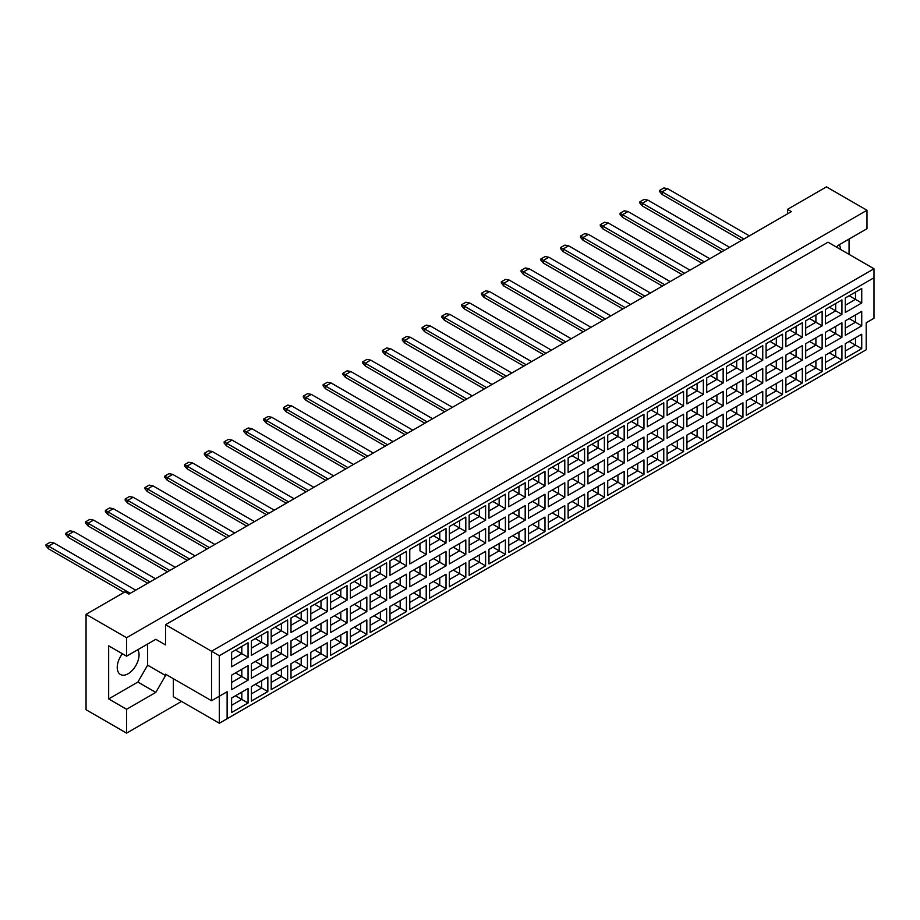 <?xml version="1.0" encoding="UTF-8"?>
<svg xmlns="http://www.w3.org/2000/svg" width="920" height="920" viewBox="0 0 920 920"><rect width="100%" height="100%" fill="white"/><g stroke="black" fill="none" stroke-linecap="round" stroke-linejoin="round"><path stroke-width="1.38" d="M122.383 653.763A15.433 8.912 120 0 0 120.428 674.498A15.433 8.912 120 0 0 128.144 673.727A15.433 8.912 120 0 0 137.804 649.704M836.786 247.284L837.763 245.594L866.985 228.723L866.985 210.266L826.459 186.875L787.485 209.369L791.384 211.623L128.926 594.09L125.028 591.836L86.054 614.341L86.054 709.734L126.592 733.125L181.527 701.408M126.592 733.125L126.592 709.285L108.663 698.935L108.663 645.84L126.592 656.178L126.592 637.732L86.054 614.341M126.592 709.285L155.814 692.404L165.554 675.533L165.554 674.188L211.542 700.73L211.542 651.233L874 268.767L828.023 242.213L165.554 624.692L165.554 644.931L155.814 639.308L126.592 656.178M866.985 210.266L126.592 637.732M849.056 254.368L849.056 239.062M787.485 209.369L787.485 213.865M840.477 249.412A15.433 8.912 120 0 0 839.235 244.731M227.125 718.727L219.328 723.235L219.328 696.233L227.125 691.736L227.125 718.727L866.203 349.761L219.328 723.235L173.351 696.681L173.351 678.684M165.554 624.692L219.328 655.73L219.328 696.233L211.542 700.73L227.125 691.736M155.814 639.308L165.554 644.931M108.663 698.935L137.885 682.053L147.625 665.183L147.625 644.034M147.625 665.183L165.554 675.533M874 318.262L866.203 322.759L874 318.262L874 277.76L219.328 655.73M137.885 682.053L155.814 692.404M849.171 341.458L855.485 345.103L855.485 337.812L845.284 343.712L861.73 334.213L861.73 348.703L845.284 358.19L845.284 343.712M845.284 350.991L855.485 345.103L861.73 348.703M866.203 349.761L866.203 322.759M231.61 652.292L248.055 642.793L248.055 657.282L231.61 666.781L231.61 652.292L241.81 646.392L241.81 653.683L248.055 657.282M231.61 675.154L248.055 665.654L248.055 680.144L231.61 689.644L231.61 675.154L241.81 669.254L241.81 676.545L248.055 680.144M231.61 698.004L248.055 688.516L248.055 703.006L231.61 712.494L231.61 698.004L241.81 692.116L241.81 699.407L248.055 703.006M251.401 640.86L267.846 631.373L267.846 645.863L251.401 655.351L251.401 640.86L261.613 634.972L261.613 642.252L267.846 645.863M251.401 663.722L267.846 654.223L267.846 668.713L251.401 678.212L251.401 663.722L261.613 657.823L261.613 665.114L267.846 668.713M251.401 686.584L267.846 677.085L267.846 691.575L251.401 701.063L251.401 686.584L261.613 680.685L261.613 687.976L267.846 691.575M271.193 629.429L287.638 619.942L287.638 634.432L271.193 643.919L271.193 629.429L281.405 623.542L281.405 630.832L287.638 634.432M271.193 652.292L287.638 642.793L287.638 657.282L271.193 666.781L271.193 652.292L281.405 646.392L281.405 653.683L287.638 657.282M271.193 675.154L287.638 665.654L287.638 680.144L271.193 689.644L271.193 675.154L281.405 669.254L281.405 676.545L287.638 680.144M290.996 618.01L307.441 608.511L307.441 623.001L290.996 632.488L290.996 618.01L301.208 612.11L301.208 619.401L307.441 623.001M290.996 640.86L307.441 631.373L307.441 645.863L290.996 655.351L290.996 640.86L301.208 634.972L301.208 642.263L307.441 645.863M290.996 663.722L307.441 654.223L307.441 668.713L290.996 678.212L290.996 663.722L301.208 657.823L301.208 665.114L307.441 668.713M310.787 606.579L327.233 597.08L327.233 611.57L310.787 621.069L310.787 606.579L320.999 600.679L320.999 607.97L327.233 611.57M310.787 629.429L327.233 619.942L327.233 634.432L310.787 643.919L310.787 629.429L320.999 623.542L320.999 630.832L327.233 634.432M310.787 652.292L327.233 642.793L327.233 657.282L310.787 666.781L310.787 652.292L320.999 646.392L320.999 653.683L327.233 657.282M330.591 595.148L347.035 585.649L347.035 600.139L330.591 609.638L330.591 595.148L340.791 589.248L340.791 596.539L347.035 600.139M330.591 618.01L347.035 608.511L347.035 623.001L330.591 632.488L330.591 618.01L340.791 612.11L340.791 619.401L347.035 623.001M330.591 640.86L347.035 631.373L347.035 645.863L330.591 655.351L330.591 640.86L340.791 634.972L340.791 642.263L347.035 645.863M350.382 583.717L366.827 574.218L366.827 588.708L350.382 598.207L350.382 583.717L360.594 577.817L360.594 585.108L366.827 588.708M350.382 606.579L366.827 597.08L366.827 611.57L350.382 621.069L350.382 606.579L360.594 600.679L360.594 607.97L366.827 611.57M350.382 629.429L366.827 619.942L366.827 634.432L350.382 643.919L350.382 629.429L360.594 623.542L360.594 630.832L366.827 634.432M370.173 572.286L386.618 562.798L386.618 577.288L370.173 586.776L370.173 572.286L380.385 566.398L380.385 573.678L386.618 577.288M370.173 595.148L386.618 585.649L386.618 600.139L370.173 609.638L370.173 595.148L380.385 589.248L380.385 596.539L386.618 600.139M370.173 618.01L386.618 608.511L386.618 623.001L370.173 632.488L370.173 618.01L380.385 612.11L380.385 619.401L386.618 623.001M389.976 560.855L406.421 551.367L406.421 565.857L389.976 575.345L389.976 560.855L400.188 554.967L400.188 562.258L406.421 565.857M389.976 583.717L406.421 574.218L406.421 588.708L389.976 598.207L389.976 583.717L400.188 577.817L400.188 585.108L406.421 588.708M389.976 606.579L406.421 597.08L406.421 611.57L389.976 621.069L389.976 606.579L400.188 600.679L400.188 607.97L406.421 611.57M426.213 554.426L419.98 550.827L419.98 543.536L409.768 549.435L426.213 539.936L426.213 554.426L409.768 563.914L409.768 549.435L409.768 563.914M409.768 572.286L426.213 562.798L426.213 577.288L409.768 586.776L409.768 572.286L419.98 566.398L419.98 573.689L426.213 577.288M409.768 595.148L426.213 585.649L426.213 600.139L409.768 609.638L409.768 595.148L419.98 589.248L419.98 596.539L426.213 600.139M429.571 538.004L446.016 528.505L446.016 542.995L429.571 552.495L429.571 538.004L439.772 532.105L439.772 539.396L446.016 542.995M429.571 560.855L446.016 551.367L446.016 565.857L429.571 575.345L429.571 560.855L439.772 554.967L439.772 562.258L446.016 565.857M429.571 583.717L446.016 574.218L446.016 588.708L429.571 598.207L429.571 583.717L439.772 577.829L439.772 585.108L446.016 588.708M449.362 526.573L465.808 517.074L465.808 531.564L449.362 541.063L449.362 526.573L459.574 520.674L459.574 527.965L465.808 531.564M449.362 549.435L465.808 539.936L465.808 554.426L449.362 563.914L449.362 549.435L459.574 543.536L459.574 550.827L465.808 554.426M449.362 572.286L465.808 562.798L465.808 577.288L449.362 586.776L449.362 572.286L459.574 566.398L459.574 573.689L465.808 577.288M469.154 515.142L485.599 505.643L485.599 520.134L469.154 529.632L469.154 515.142L479.366 509.243L479.366 516.534L485.599 520.134M469.154 538.004L485.599 528.505L485.599 542.995L469.154 552.495L469.154 538.004L479.366 532.105L479.366 539.396L485.599 542.995M469.154 560.855L485.599 551.367L485.599 565.857L469.154 575.345L469.154 560.855L479.366 554.967L479.366 562.258L485.599 565.857M488.957 503.711L505.402 494.224L505.402 508.714L488.957 518.202L488.957 503.711L499.157 497.823L499.157 505.103L505.402 508.714M488.957 526.573L505.402 517.074L505.402 531.564L488.957 541.063L488.957 526.573L499.157 520.674L499.157 527.965L505.402 531.564M488.957 549.435L505.402 539.936L505.402 554.426L488.957 563.914L488.957 549.435L499.157 543.536L499.157 550.827L505.402 554.426M508.748 492.28L525.193 482.793L525.193 497.283L508.748 506.77L508.748 492.28L518.96 486.392L518.96 493.683L525.193 497.283M508.748 515.142L525.193 505.643L525.193 520.134L508.748 529.632L508.748 515.142L518.96 509.243L518.96 516.534L525.193 520.134M508.748 538.004L525.193 528.505L525.193 542.995L508.748 552.495L508.748 538.004L518.96 532.105L518.96 539.396L525.193 542.995M528.54 480.861L544.985 471.362L544.985 485.852L528.54 495.339L528.54 480.861L538.752 474.961L538.752 482.252L544.985 485.852M528.54 503.711L544.985 494.224L544.985 508.714L528.54 518.202L528.54 503.711L538.752 497.823L538.752 505.114L544.985 508.714M528.54 526.573L544.985 517.074L544.985 531.564L528.54 541.063L528.54 526.573L538.752 520.674L538.752 527.965L544.985 531.564M548.343 469.43L564.788 459.931L564.788 474.421L548.343 483.92L548.343 469.43L558.555 463.53L558.555 470.822L564.788 474.421M548.343 492.28L564.788 482.793L564.788 497.283L548.343 506.77L548.343 492.28L558.555 486.392L558.555 493.683L564.788 497.283M548.343 515.142L564.788 505.643L564.788 520.134L548.343 529.632L548.343 515.142L558.555 509.254L558.555 516.534L564.788 520.134M568.134 457.999L584.579 448.5L584.579 462.99L568.134 472.489L568.134 457.999L578.346 452.099L578.346 459.39L584.579 462.99M568.134 480.861L584.579 471.362L584.579 485.852L568.134 495.339L568.134 480.861L578.346 474.961L578.346 482.252L584.579 485.852M568.134 503.711L584.579 494.224L584.579 508.714L568.134 518.202L568.134 503.711L578.346 497.823L578.346 505.114L584.579 508.714M587.938 446.568L604.382 437.069L604.382 451.559L587.938 461.058L587.938 446.568L598.138 440.668L598.138 447.959L604.382 451.559M587.938 469.43L604.382 459.931L604.382 474.421L587.938 483.92L587.938 469.43L598.138 463.53L598.138 470.822L604.382 474.421M587.938 492.28L604.382 482.793L604.382 497.283L587.938 506.77L587.938 492.28L598.138 486.392L598.138 493.683L604.382 497.283M607.729 435.137L624.174 425.649L624.174 440.139L607.729 449.627L607.729 435.137L617.941 429.249L617.941 436.528L624.174 440.139M607.729 457.999L624.174 448.5L624.174 462.99L607.729 472.489L607.729 457.999L617.941 452.099L617.941 459.39L624.174 462.99M607.729 480.861L624.174 471.362L624.174 485.852L607.729 495.339L607.729 480.861L617.941 474.961L617.941 482.252L624.174 485.852M627.52 423.706L643.966 414.218L643.966 428.709L627.52 438.196L627.52 423.706L637.732 417.818L637.732 425.109L643.966 428.709M627.52 446.568L643.966 437.069L643.966 451.559L627.52 461.058L627.52 446.568L637.732 440.668L637.732 447.959L643.966 451.559M627.52 469.43L643.966 459.931L643.966 474.421L627.52 483.92L627.52 469.43L637.732 463.53L637.732 470.822L643.966 474.421M647.323 412.286L663.769 402.787L663.769 417.277L647.323 426.765L647.323 412.286L657.535 406.387L657.535 413.678L663.769 417.277M647.323 435.137L663.769 425.649L663.769 440.139L647.323 449.627L647.323 435.137L657.535 429.249L657.535 436.54L663.769 440.139M647.323 457.999L663.769 448.5L663.769 462.99L647.323 472.489L647.323 457.999L657.535 452.099L657.535 459.39L663.769 462.99M667.115 400.855L683.56 391.356L683.56 405.846L667.115 415.345L667.115 400.855L677.327 394.956L677.327 402.247L683.56 405.846M667.115 423.706L683.56 414.218L683.56 428.709L667.115 438.196L667.115 423.706L677.327 417.818L677.327 425.109L683.56 428.709M667.115 446.568L683.56 437.069L683.56 451.559L667.115 461.058L667.115 446.568L677.327 440.68L677.327 447.959L683.56 451.559M686.918 389.424L703.363 379.925L703.363 394.416L686.918 403.914L686.918 389.424L697.119 383.525L697.119 390.816L703.363 394.416M686.918 412.286L703.363 402.787L703.363 417.277L686.918 426.765L686.918 412.286L697.119 406.387L697.119 413.678L703.363 417.277M686.918 435.137L703.363 425.649L703.363 440.139L686.918 449.627L686.918 435.137L697.119 429.249L697.119 436.54L703.363 440.139M706.709 377.993L723.154 368.494L723.154 382.984L706.709 392.483L706.709 377.993L716.921 372.094L716.921 379.385L723.154 382.984M706.709 400.855L723.154 391.356L723.154 405.846L706.709 415.345L706.709 400.855L716.921 394.956L716.921 402.247L723.154 405.846M706.709 423.706L723.154 414.218L723.154 428.709L706.709 438.196L706.709 423.706L716.921 417.818L716.921 425.109L723.154 428.709M726.501 366.562L742.946 357.075L742.946 371.565L726.501 381.053L726.501 366.562L736.713 360.674L736.713 367.954L742.946 371.565M726.501 389.424L742.946 379.925L742.946 394.416L726.501 403.914L726.501 389.424L736.713 383.525L736.713 390.816L742.946 394.416M726.501 412.286L742.946 402.787L742.946 417.277L726.501 426.765L726.501 412.286L736.713 406.387L736.713 413.678L742.946 417.277M746.304 355.131L762.749 345.644L762.749 360.134L746.304 369.622L746.304 355.131L756.516 349.243L756.516 356.534L762.749 360.134M746.304 377.993L762.749 368.494L762.749 382.984L746.304 392.483L746.304 377.993L756.516 372.094L756.516 379.385L762.749 382.984M746.304 400.855L762.749 391.356L762.749 405.846L746.304 415.345L746.304 400.855L756.516 394.956L756.516 402.247L762.749 405.846M766.095 343.712L782.54 334.213L782.54 348.703L766.095 358.19L766.095 343.712L776.307 337.812L776.307 345.103L782.54 348.703M766.095 366.562L782.54 357.075L782.54 371.565L766.095 381.053L766.095 366.562L776.307 360.674L776.307 367.966L782.54 371.565M766.095 389.424L782.54 379.925L782.54 394.416L766.095 403.914L766.095 389.424L776.307 383.525L776.307 390.816L782.54 394.416M785.887 332.281L802.332 322.782L802.332 337.272L785.887 346.771L785.887 332.281L796.099 326.381L796.099 333.672L802.332 337.272M785.887 355.131L802.332 345.644L802.332 360.134L785.887 369.622L785.887 355.131L796.099 349.243L796.099 356.534L802.332 360.134M785.887 377.993L802.332 368.494L802.332 382.984L785.887 392.483L785.887 377.993L796.099 372.105L796.099 379.385L802.332 382.984M805.69 320.85L822.135 311.351L822.135 325.841L805.69 335.34L805.69 320.85L815.902 314.95L815.902 322.241L822.135 325.841M805.69 343.712L822.135 334.213L822.135 348.703L805.69 358.19L805.69 343.712L815.902 337.812L815.902 345.103L822.135 348.703M805.69 366.562L822.135 357.075L822.135 371.565L805.69 381.053L805.69 366.562L815.902 360.674L815.902 367.966L822.135 371.565M825.481 309.419L841.926 299.92L841.926 314.41L825.481 323.909L825.481 309.419L835.693 303.519L835.693 310.81L841.926 314.41M825.481 332.281L841.926 322.782L841.926 337.272L825.481 346.771L825.481 332.281L835.693 326.381L835.693 333.672L841.926 337.272M825.481 355.131L841.926 345.644L841.926 360.134L825.481 369.622L825.481 355.131L835.693 349.243L835.693 356.534L841.926 360.134M845.284 297.988L861.73 288.5L861.73 302.99L845.284 312.478L845.284 297.988L855.485 292.1L855.485 299.379L861.73 302.99M845.284 320.85L861.73 311.351L861.73 325.841L845.284 335.34L845.284 320.85L855.485 314.95L855.485 322.241L861.73 325.841M861.73 334.213L855.485 337.812M849.171 318.596L855.485 322.241L845.284 328.141M849.171 295.745L855.485 299.379L845.284 305.279M829.38 352.889L835.693 356.534L825.481 362.422M829.38 330.027L835.693 333.672L825.481 339.572M829.38 307.165L835.693 310.81L825.481 316.71M809.588 364.32L815.902 367.966L805.69 373.853M809.588 341.458L815.902 345.103L805.69 350.991M809.588 318.596L815.902 322.241L805.69 328.141M789.785 375.739L796.099 379.385L785.887 385.284M789.785 352.889L796.099 356.534L785.887 362.422M789.785 330.027L796.099 333.672L785.887 339.572M769.994 387.171L776.307 390.816L766.095 396.716M769.994 364.32L776.307 367.966L766.095 373.853M769.994 341.458L776.307 345.103L766.095 350.991M750.202 398.601L756.516 402.247L746.304 408.147M750.202 375.739L756.516 379.385L746.304 385.284M750.202 352.889L756.516 356.534L746.304 362.422M730.399 410.032L736.713 413.678L726.501 419.566M730.399 387.171L736.713 390.816L726.501 396.716M730.399 364.32L736.713 367.954L726.501 373.853M710.608 421.463L716.921 425.109L706.709 430.997M710.608 398.601L716.921 402.247L706.709 408.147M710.608 375.739L716.921 379.385L706.709 385.284M690.805 432.894L697.119 436.54L686.918 442.428M690.805 410.032L697.119 413.678L686.918 419.566M690.805 387.171L697.119 390.816L686.918 396.716M671.013 444.314L677.327 447.959L667.115 453.859M671.013 421.463L677.327 425.109L667.115 430.997M671.013 398.601L677.327 402.247L667.115 408.147M651.222 455.745L657.535 459.39L647.323 465.29M651.222 432.894L657.535 436.54L647.323 442.428M651.222 410.032L657.535 413.678L647.323 419.566M631.419 467.176L637.732 470.822L627.52 476.721M631.419 444.314L637.732 447.959L627.52 453.859M631.419 421.463L637.732 425.109L627.52 430.997M611.627 478.607L617.941 482.252L607.729 488.14M611.627 455.745L617.941 459.39L607.729 465.29M611.627 432.894L617.941 436.528L607.729 442.428M591.824 490.038L598.138 493.683L587.938 499.572M591.824 467.176L598.138 470.822L587.938 476.721M591.824 444.314L598.138 447.959L587.938 453.859M572.033 501.469L578.346 505.114L568.134 511.002M572.033 478.607L578.346 482.252L568.134 488.14M572.033 455.745L578.346 459.39L568.134 465.29M552.241 512.889L558.555 516.534L548.343 522.433M552.241 490.038L558.555 493.683L548.343 499.572M552.241 467.176L558.555 470.822L548.343 476.721M532.438 524.319L538.752 527.965L528.54 533.865M532.438 501.469L538.752 505.114L528.54 511.002M532.438 478.607L538.752 482.252L525.193 490.084M528.54 488.14L538.752 482.252M512.647 535.75L518.96 539.396L508.748 545.295M512.647 512.889L518.96 516.534L508.748 522.433M512.647 490.038L518.96 493.683L508.748 499.572L518.96 493.683M492.855 547.181L499.157 550.827L488.957 556.715M492.855 524.319L499.157 527.965L488.957 533.865M492.855 501.469L499.157 505.103L488.957 511.002L499.157 505.103M473.053 558.612L479.366 562.258L469.154 568.146M473.053 535.75L479.366 539.396L469.154 545.295M473.053 512.889L479.366 516.534L469.154 522.433L479.366 516.534M453.261 570.043L459.574 573.689L449.362 579.577M453.261 547.181L459.574 550.827L449.362 556.715M453.261 524.319L459.574 527.965L449.362 533.865L459.574 527.965M433.458 581.463L439.772 585.108L429.571 591.008M433.458 558.612L439.772 562.258L429.571 568.146M433.458 535.75L439.772 539.396L429.571 545.295L439.772 539.396M413.666 592.894L419.98 596.539L409.768 602.439M413.666 570.043L419.98 573.689L409.768 579.577M419.98 543.536L426.213 539.936M393.875 604.325L400.188 607.97L389.976 613.87M393.875 581.463L400.188 585.108L389.976 591.008M393.875 558.612L400.188 562.258L389.976 568.146M374.072 615.756L380.385 619.401L370.173 625.289M374.072 592.894L380.385 596.539L370.173 602.439M374.072 570.043L380.385 573.678L370.173 579.577M354.28 627.187L360.594 630.832L350.382 636.72M354.28 604.325L360.594 607.97L350.382 613.87M354.28 581.463L360.594 585.108L350.382 591.008M334.478 638.618L340.791 642.263L330.591 648.151M334.478 615.756L340.791 619.401L330.591 625.289M334.478 592.894L340.791 596.539L330.591 602.439M314.686 650.037L320.999 653.683L310.787 659.582M314.686 627.187L320.999 630.832L310.787 636.72M314.686 604.325L320.999 607.97L310.787 613.87M294.894 661.469L301.208 665.114L290.996 671.013M294.894 638.618L301.208 642.263L290.996 648.151M294.894 615.756L301.208 619.401L290.996 625.289M275.091 672.899L281.405 676.545L271.193 682.444M275.091 650.037L281.405 653.683L271.193 659.582M275.091 627.187L281.405 630.832L271.193 636.72M255.3 684.331L261.613 687.976L251.401 693.864M255.3 661.469L261.613 665.114L251.401 671.013M255.3 638.618L261.613 642.252L251.401 648.151M235.508 695.761L241.81 699.407L231.61 705.295M235.508 672.899L241.81 676.545L231.61 682.444M235.508 650.037L241.81 653.683L231.61 659.582M861.73 311.351L855.485 314.95M861.73 288.5L855.485 292.1M841.926 345.644L835.693 349.243M841.926 322.782L835.693 326.381M841.926 299.92L835.693 303.519M822.135 357.075L815.902 360.674M822.135 334.213L815.902 337.812M822.135 311.351L815.902 314.95M802.332 368.494L796.099 372.105M802.332 345.644L796.099 349.243M802.332 322.782L796.099 326.381M782.54 379.925L776.307 383.525M782.54 357.075L776.307 360.674M782.54 334.213L776.307 337.812M762.749 391.356L756.516 394.956M762.749 368.494L756.516 372.094M762.749 345.644L756.516 349.243M742.946 402.787L736.713 406.387M742.946 379.925L736.713 383.525M742.946 357.075L736.713 360.674M723.154 414.218L716.921 417.818M723.154 391.356L716.921 394.956M723.154 368.494L716.921 372.094M703.363 425.649L697.119 429.249M703.363 402.787L697.119 406.387M703.363 379.925L697.119 383.525M683.56 437.069L677.327 440.68M683.56 414.218L677.327 417.818M683.56 391.356L677.327 394.956M663.769 448.5L657.535 452.099M663.769 425.649L657.535 429.249M663.769 402.787L657.535 406.387M643.966 459.931L637.732 463.53M643.966 437.069L637.732 440.668M643.966 414.218L637.732 417.818M624.174 471.362L617.941 474.961M624.174 448.5L617.941 452.099M624.174 425.649L617.941 429.249M604.382 482.793L598.138 486.392M604.382 459.931L598.138 463.53M604.382 437.069L598.138 440.668M584.579 494.224L578.346 497.823M584.579 471.362L578.346 474.961M584.579 448.5L578.346 452.099M564.788 505.643L558.555 509.254M564.788 482.793L558.555 486.392M564.788 459.931L558.555 463.53M544.985 517.074L538.752 520.674M544.985 494.224L538.752 497.823M544.985 471.362L538.752 474.961M525.193 528.505L518.96 532.105M525.193 505.643L518.96 509.243M525.193 482.793L518.96 486.392M505.402 539.936L499.157 543.536M505.402 517.074L499.157 520.674M505.402 494.224L499.157 497.823M485.599 551.367L479.366 554.967M485.599 528.505L479.366 532.105M485.599 505.643L479.366 509.243M465.808 562.798L459.574 566.398M465.808 539.936L459.574 543.536M465.808 517.074L459.574 520.674M446.016 574.218L439.772 577.829M446.016 551.367L439.772 554.967M446.016 528.505L439.772 532.105M426.213 585.649L419.98 589.248M426.213 562.798L419.98 566.398M406.421 597.08L400.188 600.679M406.421 574.218L400.188 577.817M406.421 551.367L400.188 554.967M386.618 608.511L380.385 612.11M386.618 585.649L380.385 589.248M386.618 562.798L380.385 566.398M366.827 619.942L360.594 623.542M366.827 597.08L360.594 600.679M366.827 574.218L360.594 577.817M347.035 631.373L340.791 634.972M347.035 608.511L340.791 612.11M347.035 585.649L340.791 589.248M327.233 642.793L320.999 646.392M327.233 619.942L320.999 623.542M327.233 597.08L320.999 600.679M307.441 654.223L301.208 657.823M307.441 631.373L301.208 634.972M307.441 608.511L301.208 612.11M287.638 665.654L281.405 669.254M287.638 642.793L281.405 646.392M287.638 619.942L281.405 623.542M267.846 677.085L261.613 680.685M267.846 654.223L261.613 657.823M267.846 631.373L261.613 634.972M248.055 688.516L241.81 692.116M248.055 665.654L241.81 669.254M248.055 642.793L241.81 646.392M874 277.76L874 268.767M743.923 239.027L662.17 191.82L662.17 194.522L741.589 240.373M662.17 194.522L659.674 191.636L659.674 190.382L663.883 187.956L667.621 188.669L749.374 235.876M667.621 188.669L662.17 191.82L659.674 190.382M724.132 250.447L642.367 203.251L642.367 205.953L721.786 251.804M642.367 205.953L639.883 203.067L639.883 201.814L644.092 199.375L647.83 200.1L729.583 247.296M647.83 200.1L642.367 203.251L639.883 201.814M704.329 261.878L622.575 214.682L622.575 217.384L701.994 263.235M622.575 217.384L620.08 214.498L620.08 213.244L624.289 210.806L628.026 211.531L709.792 258.727M628.026 211.531L622.575 214.682L620.08 213.244M664.734 284.74L582.981 237.532L582.981 240.235L662.4 286.085M582.981 240.235L580.485 237.36L580.485 236.095L584.694 233.668L588.443 234.393L670.197 281.589M588.443 234.393L582.981 237.532L580.485 236.095M625.151 307.602L543.398 260.394L543.398 263.097L622.806 308.947M543.398 263.097L540.903 260.21L540.903 258.957L545.111 256.53L548.849 257.243L630.602 304.451M548.849 257.243L543.398 260.394L540.903 258.957M585.557 330.452L503.803 283.256L503.803 285.959L583.222 331.809M503.803 285.959L501.308 283.072L501.308 281.819L505.517 279.381L509.254 280.105L591.008 327.301M509.254 280.105L503.803 283.256L501.308 281.819M684.537 273.309L602.784 226.113L602.784 228.804L682.203 274.654M602.784 228.804L600.288 225.929L600.288 224.664L604.497 222.237L608.235 222.962L689.988 270.158M608.235 222.962L602.784 226.113L600.288 224.664M644.943 296.171L563.189 248.963L563.189 251.666L642.608 297.516M563.189 251.666L560.694 248.791L560.694 247.526L564.903 245.099L568.64 245.812L650.394 293.02M568.64 245.812L563.189 248.963L560.694 247.526M605.348 319.022L523.595 271.825L523.595 274.528L603.014 320.378M523.595 274.528L521.099 271.642L521.099 270.388L525.308 267.95L529.058 268.674L610.811 315.87M529.058 268.674L523.595 271.825L521.099 270.388M565.765 341.883L484 294.688L484 297.378L563.419 343.229M484 297.378L481.505 294.503L481.505 293.238L485.714 290.812L489.463 291.536L571.216 338.732M489.463 291.536L484 294.688L481.505 293.238M545.962 353.315L464.209 306.107L464.209 308.809L543.628 354.66M464.209 308.809L461.713 305.934L461.713 304.669L465.922 302.243L469.66 302.967L551.425 350.163M469.66 302.967L464.209 306.107L461.713 304.669M506.368 376.176L424.614 328.969L424.614 331.671L504.034 377.522M424.614 331.671L422.119 328.785L422.119 327.531L426.328 325.105L430.077 325.818L511.83 373.025M430.077 325.818L424.614 328.969L422.119 327.531M466.785 399.027L385.02 351.831L385.02 354.534L464.439 400.384M385.02 354.534L382.536 351.647L382.536 350.393L386.745 347.955L390.482 348.68L472.236 395.876M390.482 348.68L385.02 351.831L382.536 350.393M526.171 364.745L444.417 317.538L444.417 320.24L523.825 366.091M444.417 320.24L441.922 317.365L441.922 316.1L446.131 313.674L449.868 314.387L531.622 361.594M449.868 314.387L444.417 317.538L441.922 316.1M486.576 387.596L404.823 340.4L404.823 343.103L484.242 388.953M404.823 343.103L402.327 340.216L402.327 338.962L406.536 336.524L410.274 337.249L492.027 384.445M410.274 337.249L404.823 340.4L402.327 338.962M446.982 410.458L365.228 363.262L365.228 365.953L444.647 411.803M365.228 365.953L362.733 363.078L362.733 361.813L366.942 359.386L370.679 360.111L452.444 407.307M370.679 360.111L365.228 363.262L362.733 361.813M407.387 433.32L325.634 386.112L325.634 388.815L405.053 434.666M325.634 388.815L323.138 385.94L323.138 384.675L327.347 382.248L331.096 382.961L412.85 430.169M331.096 382.961L325.634 386.112L323.138 384.675M367.804 456.171L286.039 408.974L286.039 411.677L365.459 457.527M286.039 411.677L283.555 408.791L283.555 407.537L287.764 405.099L291.502 405.823L373.255 453.019M291.502 405.823L286.039 408.974L283.555 407.537M328.21 479.032L246.456 431.836L246.456 434.527L325.875 480.378M246.456 434.527L243.961 431.652L243.961 430.387L248.17 427.961L251.907 428.685L333.661 475.881M251.907 428.685L246.456 431.836L243.961 430.387M288.615 501.894L206.862 454.687L206.862 457.389L286.281 503.24M206.862 457.389L204.367 454.514L204.367 453.249L208.575 450.823L212.313 451.536L294.078 498.743M212.313 451.536L206.862 454.687L204.367 453.249M249.021 524.745L167.267 477.549L167.267 480.251L246.686 526.102M167.267 480.251L164.772 477.365L164.772 476.111L168.981 473.673L172.73 474.398L254.483 521.594M172.73 474.398L167.267 477.549L164.772 476.111M209.438 547.607L127.673 500.411L127.673 503.102L207.092 548.952M127.673 503.102L125.189 500.227L125.189 498.962L129.398 496.535L133.135 497.26L214.889 544.456M133.135 497.26L127.673 500.411L125.189 498.962M169.843 570.469L88.09 523.261L88.09 525.964L167.498 571.814M88.09 525.964L85.594 523.089L85.594 521.824L89.803 519.397L93.541 520.11L175.294 567.318M93.541 520.11L88.09 523.261L85.594 521.824M130.249 593.319L48.495 546.123L48.495 548.826L124.016 592.422M48.495 548.826L46 545.939L46 544.686L50.209 542.248L53.946 542.972L135.7 590.168M53.946 542.972L48.495 546.123L46 544.686M427.19 421.889L345.437 374.681L345.437 377.384L424.844 423.234M345.437 377.384L342.941 374.509L342.941 373.244L347.15 370.817L350.888 371.542L432.641 418.738M350.888 371.542L345.437 374.681L342.941 373.244M387.596 444.751L305.842 397.543L305.842 400.246L385.261 446.096M305.842 400.246L303.347 397.359L303.347 396.106L307.556 393.679L311.293 394.392L393.047 441.6M311.293 394.392L305.842 397.543L303.347 396.106M348.001 467.601L266.248 420.405L266.248 423.108L345.667 468.959M266.248 423.108L263.752 420.221L263.752 418.968L267.961 416.53L271.71 417.254L353.464 464.45M271.71 417.254L266.248 420.405L263.752 418.968M308.407 490.463L226.653 443.256L226.653 445.959L306.072 491.809M226.653 445.959L224.158 443.084L224.158 441.818L228.367 439.392L232.116 440.116L313.869 487.312M232.116 440.116L226.653 443.256L224.158 441.818M268.824 513.325L187.07 466.118L187.07 468.82L266.478 514.671M187.07 468.82L184.575 465.934L184.575 464.68L188.784 462.254L192.521 462.967L274.275 510.174M192.521 462.967L187.07 466.118L184.575 464.68M229.23 536.176L147.476 488.98L147.476 491.682L226.895 537.533M147.476 491.682L144.98 488.796L144.98 487.542L149.189 485.104L152.927 485.829L234.68 533.025M152.927 485.829L147.476 488.98L144.98 487.542M189.635 559.038L107.881 511.83L107.881 514.533L187.3 560.384M107.881 514.533L105.386 511.658L105.386 510.393L109.595 507.966L113.332 508.691L195.097 555.887M113.332 508.691L107.881 511.83L105.386 510.393M150.04 581.9L68.287 534.692L68.287 537.395L147.706 583.245M68.287 537.395L65.791 534.509L65.791 533.255L70 530.828L73.749 531.541L155.503 578.749M73.749 531.541L68.287 534.692L65.791 533.255"/></g></svg>
